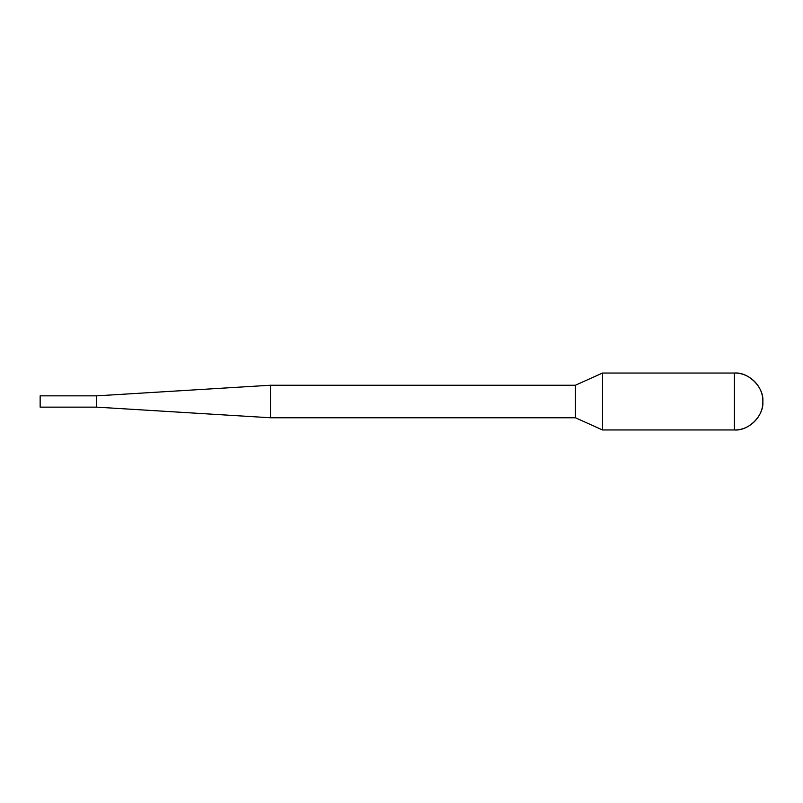<?xml version="1.0" encoding="UTF-8"?>
<svg xmlns="http://www.w3.org/2000/svg" width="803" height="803" viewBox="0 0 803 803"><rect width="100%" height="100%" fill="white"/><g stroke="black" fill="none" stroke-linecap="round" stroke-linejoin="round"><path stroke-width="1.2" d="M40.15 407.141L96.611 407.141L270.511 417.761L270.511 385.239L96.611 395.849L40.15 395.849L96.611 395.849L270.511 385.239L270.511 417.761L575.4 417.761L575.4 385.239L270.511 385.239L575.4 385.239L575.4 417.761L602.501 429.956L602.501 373.044L575.4 385.239L602.501 373.044L602.501 429.956L734.394 429.956L734.394 373.044L602.501 373.044L734.394 373.044C748.476 371.769 764.125 387.417 762.85 401.5C764.125 415.583 748.476 431.231 734.394 429.956C749.6 430.348 763.241 416.707 762.85 401.5C763.241 386.293 749.6 372.652 734.394 373.044L734.394 429.956L602.501 429.956L575.4 417.761L270.511 417.761L96.611 407.141L40.15 407.141L40.15 395.859L40.15 407.151M96.611 407.151L96.611 395.859L96.611 407.151"/></g></svg>
